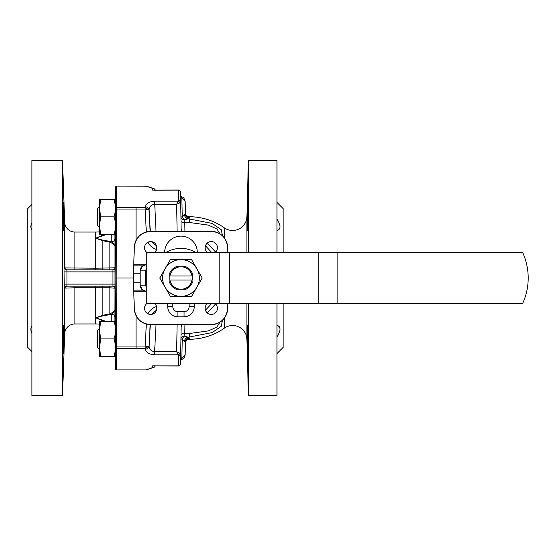 <?xml version="1.0" encoding="UTF-8"?>
<svg xmlns="http://www.w3.org/2000/svg" width="556" height="556" viewBox="0 0 556 556"><rect width="100%" height="100%" fill="white"/><g stroke="black" fill="none" stroke-linecap="round" stroke-linejoin="round"><path stroke-width="0.83" d="M224.402 237.933L224.402 227.877A14.296 14.296 0 0 0 246.92 216.562L248.386 160.559L276.978 160.559L276.978 252.473M222.49 320.207L221.274 326.275L212.17 332.578L188.095 337.256L189.624 338.576A61.229 1.237 92 0 1 189.408 339.271A61.271 61.271 0 0 0 224.402 328.123L224.402 318.067M224.402 328.123A14.296 14.296 0 0 1 246.92 339.438L248.386 395.441L248.386 334.149L248.928 333.989L248.386 332.21L248.386 303.527M99.288 349.237L97.244 347.194L97.244 330.855L99.288 328.811M99.288 227.189L97.244 225.145L97.244 208.806L99.288 206.762M99.288 225.569L99.288 199.618L100.838 199.555L99.288 208.201L100.838 216.854L99.288 225.562L99.288 234.333L100.838 234.278L99.288 225.562M147.743 186.552A3.065 3.058 125.9 0 0 146.214 186.142L116.628 186.093A1.022 1.022 0 0 0 115.606 187.094L115.391 199.59M147.743 369.448A3.065 3.058 54.1 0 1 146.214 369.858L152.629 367.558A3.065 2.988 -0 0 0 154.999 366.467L154.401 367.071A3.065 3.065 0 0 1 153.463 367.523L146.082 369.907L116.628 369.907A1.022 1.022 0 0 1 115.606 368.906L115.141 278L115.606 187.094M31.887 333.336C30.531 330.229 30.531 327.922 31.887 326.414M63.919 325.079C64.475 324.19 63.579 354.547 63.217 353.672C62.807 354.554 63.426 324.183 63.919 325.079L63.989 325.343M31.887 229.586C30.531 228.085 30.531 225.778 31.887 222.664M63.217 202.328C63.579 201.432 64.475 231.789 63.919 230.921C63.426 231.817 62.807 201.446 63.217 202.328M31.887 160.559L31.887 395.441L62.522 395.441L62.522 160.559L31.887 160.559M99.288 231.887A40.852 40.852 0 0 1 95.708 232.047L74.879 232.047A10.21 10.21 0 0 1 64.677 222.191L62.522 160.559M114.877 234.382L114.96 245.794C114.751 244.932 113.063 243.702 109.893 242.096L102.804 240.72L95.708 238.204L95.708 268.221L114.967 267.797L114.967 288.203L109.893 287.8L74.879 287.779L74.879 323.953A10.21 10.21 0 0 0 64.677 333.808L62.522 395.441M74.879 286.173L74.879 287.779L65.01 288.112L64.677 287.716L65.01 267.888L95.708 268.221L95.708 269.827M74.879 323.953L95.708 323.953A40.852 40.852 0 0 1 99.288 324.113M31.887 204.469L27.8 208.556L27.8 347.444L31.887 351.531M115.196 325.837L115.064 321.625L114.077 321.604L115.196 325.837L115.356 333.753L114.077 338.903L115.502 345.227L115.356 333.753M99.288 356.382L100.838 356.32L99.288 347.611L99.288 356.382L115.502 356.403L115.502 345.227M115.537 206.227L115.537 199.604L114.077 199.555L115.537 206.227L115.502 210.55L114.077 216.854L100.838 216.854M99.288 234.333L115.071 234.298L115.502 210.55M115.391 356.41L115.606 368.906M112.917 286.173A2.043 2.043 -90 0 1 114.96 288.203L114.877 321.618M106.648 234.396L95.708 238.204L104.723 234.396M104.723 321.604L95.708 317.796L102.804 315.28L109.893 313.904C113.063 312.298 114.751 311.068 114.96 310.206L111.839 314.369L103.34 315.704L95.708 317.796L106.648 321.604M185.572 213.608A4.087 4.038 170.5 0 0 185.621 214.06L185.621 214.06A4.087 4.038 170.5 0 0 189.624 217.424L188.095 218.744L212.17 223.422L221.274 229.725L222.49 235.793M185.572 213.532L185.148 201.418L181.868 198.075L182.229 216.958L185.593 213.9C186.413 214.268 184.467 215.443 189.408 216.729L189.408 216.729A61.229 1.237 88 0 1 189.624 217.424M181.089 330.34L180.79 347.702L181.089 330.34M180.79 208.298L181.089 225.66L180.79 208.298M180.804 209.327L180.505 192.029A2.043 2.043 0 0 0 178.462 190.02L152.629 190.11L152.629 188.442L146.082 186.093L153.463 188.477A3.065 3.065 0 0 1 154.401 188.929L155.298 190.02M178.462 365.98L178.462 365.89A2.043 1.953 -179 0 0 180.505 363.971A2.043 2.043 0 0 1 178.462 365.98L152.629 365.89L178.462 365.89L178.636 355.68L178.226 354.804A2.043 1.46 -47.6 0 0 179.838 353.227L180.679 353.984L180.505 363.971L180.79 347.702M276.978 219.05C280.961 225.354 280.961 229.239 276.978 230.712M247.337 230.921C246.92 231.81 247.594 201.453 247.858 202.328C248.171 201.439 247.705 231.81 247.337 230.921M278.146 325.746L276.978 325.288C280.961 326.768 280.961 330.653 276.978 336.95L278.146 335.06M247.858 353.672C247.594 354.568 246.92 324.204 247.337 325.079C247.705 324.19 248.171 354.561 247.858 353.672M215.13 252.473A6.13 6.13 0 0 0 211.294 241.561A6.13 6.13 0 0 0 207.457 252.473M146.84 303.527A6.13 6.13 0 0 0 150.676 314.439A6.13 6.13 0 0 0 154.505 303.527M276.978 353.567L283.108 347.444L283.108 303.527M283.108 252.473L283.108 208.556L276.978 202.433M248.386 395.441L276.978 395.441L276.978 303.527M248.386 252.473L248.386 223.79L247.906 225.354L248.386 221.851L248.386 160.559M248.386 221.851L248.928 222.011L247.906 225.354M247.927 331.522L248.386 334.149M207.457 303.527A6.13 6.13 0 0 0 211.294 314.439A6.13 6.13 0 0 0 215.13 303.527M154.505 252.473A6.13 6.13 0 0 0 150.676 241.561A6.13 6.13 0 0 0 146.84 252.473M207.249 243.083L215.603 252.042M116.628 186.093L116.621 209.035L136.053 209.035L136.053 240.4L136.053 207.638L145.262 207.666L145.116 209.049L145.297 206.672C146.311 203.399 149.418 201.571 154.603 201.196L178.226 201.196L178.636 200.32L178.462 190.11L154.589 190.166M195.99 252.473A29.614 29.614 0 0 0 165.973 252.473M522.626 303.527L146.263 303.527L146.263 252.473L522.626 252.473A61.271 61.271 0 0 1 522.626 303.527M165.062 268.812L159.76 278L165.062 287.188A18.383 18.383 0 0 0 196.9 287.188A18.383 18.383 0 0 0 196.9 268.812L191.598 259.617L170.372 259.617L165.062 268.812A18.383 18.383 0 0 0 165.062 287.188L170.372 296.383L191.598 296.383L202.21 278L196.9 268.812A18.383 18.383 0 0 0 165.062 268.812M176.085 289.231L185.885 289.231A12.253 12.253 0 0 0 192.216 282.9L192.029 280.043A11.231 11.231 0 0 1 169.934 280.043L169.747 282.9A12.253 12.253 0 0 0 176.085 289.231L185.885 289.231M192.216 280.043L192.216 273.1A12.253 12.253 0 0 0 185.885 266.769L176.085 266.769A12.253 12.253 0 0 0 169.747 273.1L169.837 280.043M185.885 266.769L180.985 266.769A11.231 11.231 0 0 1 192.029 275.957L169.934 275.957A11.231 11.231 0 0 1 180.985 266.769L176.085 266.769M192.029 280.043L169.934 280.043M211.627 252.473L205.477 245.759M150.127 324.641L149.133 346.464C149.397 349.404 151.218 351.149 154.603 351.712L154.603 354.804C149.397 354.415 146.297 352.587 145.297 349.328L145.116 346.951L145.262 348.334L136.053 348.362L136.053 315.599L136.053 346.965L116.621 346.965L116.628 348.369L136.053 348.369M178.462 190.02L178.462 190.11A2.043 1.953 179 0 1 180.505 192.029L181.193 231.352M181.2 231.734L181.145 228.884M181.152 229.058L180.936 216.889L182.229 216.958A4.087 2.523 -126.3 0 0 184.856 219.995L184.766 222.608A4.087 1.439 -1 0 1 181.013 221.239M178.636 200.32A2.043 1.724 -1 0 1 180.679 202.016L179.838 202.773A2.043 1.46 -132.4 0 0 178.226 201.196L176.641 204.288L179.838 202.773M205.477 310.241L211.627 303.527M181.145 327.116L181.2 324.266M181.193 324.648L180.679 353.984A2.043 1.724 -179 0 1 178.636 355.68M181.013 334.761A4.087 1.439 -179 0 1 184.766 333.391L184.856 336.005A4.087 2.523 -53.7 0 0 182.229 339.042L181.868 357.925L185.148 354.582L185.572 342.468L182.229 339.042L180.936 339.111L181.152 326.942M215.603 303.958L207.256 312.917M189.408 339.271L189.408 339.271C184.995 340.119 186.295 341.731 185.593 342.1L185.621 341.94A4.087 4.038 -170.5 0 1 189.624 338.576M154.589 365.834L152.629 365.89L152.629 367.558A3.065 2.342 74.1 0 0 153.463 367.523L153.463 367.523M227.807 252.473L227.626 247.121C226.334 237.565 220.892 232.304 211.294 231.352L150.676 231.352C141.078 232.304 135.636 237.565 134.344 247.121L133.266 278L134.344 308.879C135.636 318.435 141.078 323.696 150.676 324.648L211.294 324.648C220.892 323.696 226.334 318.435 227.626 308.879L227.807 303.527M150.676 231.352A16.339 16.339 0 0 0 134.344 247.121M211.294 324.648A16.339 16.339 0 0 0 227.626 308.879M247.218 327.387L247.205 329.34M247.399 342.357L247.462 344.685M247.538 347.264L247.615 349.571M247.754 352.601L247.809 353.394M247.809 202.599L247.754 203.336M247.399 213.671L247.385 214.394M247.218 224.596L247.225 229.169M133.732 291.274L146.263 291.274L142.711 290.142L140.133 285.152L140.133 270.848L142.711 265.858L146.263 264.725L133.732 264.725M167.71 303.527L167.71 306.592A10.21 10.21 0 0 0 177.92 316.809L184.05 316.809A10.21 10.21 0 0 0 194.259 306.592L194.259 303.527M279.856 330.889L280.036 329.618M279.592 327.213L279.168 326.58M280.029 226.243L279.821 224.944M134.344 308.879A16.339 16.339 0 0 0 150.676 324.648M227.626 247.121A16.339 16.339 0 0 0 211.294 231.352M197.922 252.473A30.636 30.636 0 0 0 197.317 252.083A16.339 16.339 0 0 0 180.79 236.133A16.339 16.339 0 0 0 164.645 252.473M140.133 270.848A6.13 6.13 0 0 1 142.433 266.067A6.13 6.13 0 0 0 140.133 270.848L145.241 270.848L145.241 285.152A1.022 1.022 0 0 0 146.263 286.173M142.711 290.142A6.13 6.13 0 0 1 140.133 285.152A6.13 6.13 0 0 0 142.711 290.142L133.69 290.142M248.157 331.452L247.906 330.646M220.093 233.923L216.861 228.919L208.382 225.11L189.652 222.532L184.766 222.608L184.919 231.352M184.919 324.648L184.766 333.391L189.652 333.468L208.382 330.889L216.854 327.088L220.093 322.077M180.936 339.111A4.087 3.176 -179 0 1 184.856 336.005L188.095 337.256A4.087 3.544 117.3 0 0 184.474 341.064M189.652 333.468A6.13 0.584 91.4 0 1 189.151 337.284L189.151 337.867A4.087 3.857 128.4 0 0 185.224 341.718M184.474 214.936A4.087 3.544 -117.3 0 0 188.095 218.744L184.856 219.995A4.087 3.176 -1 0 1 180.936 216.889M185.224 214.282A4.087 3.857 -128.4 0 0 189.151 218.133L189.151 218.716A6.13 0.584 88.6 0 1 189.652 222.532M177.114 231.352L176.641 204.288L154.603 204.288C151.232 204.837 149.404 206.582 149.133 209.536A4.087 3.093 -160.1 0 0 145.297 206.672M156.027 231.352L154.603 201.196M150.28 231.359L149.133 209.536L148.994 209.911L145.262 207.666M150.127 231.359L148.994 209.911L145.116 209.049L146.325 231.942M145.262 348.334L148.994 346.089L145.116 346.951L146.325 324.058M150.28 324.641L149.133 346.464A4.087 3.093 160.1 0 1 145.297 349.328M156.027 324.648L154.603 351.712L176.641 351.712L178.226 354.804L154.603 354.804M177.114 324.648L176.641 351.712L179.838 353.227M185.572 342.468L185.148 354.582M180.61 357.995L181.868 357.925L181.534 359.322A2.043 1.251 63.4 0 1 181.11 359.815L181.11 359.815A2.043 1.251 63.4 0 1 180.929 359.878M181.736 358.69A4.087 2.064 -179 0 0 180.575 360.1L180.568 360.149A4.087 2.419 -152.8 0 1 180.582 360.114A4.087 2.419 -152.8 0 1 181.534 359.322L181.11 359.815C183.605 358.752 184.946 357.035 185.148 354.665M185.572 342.392A4.087 4.038 -170.5 0 1 185.621 341.94L185.572 342.426M185.148 201.418L185.572 213.573M180.61 198.005L181.868 198.075L181.534 196.678A4.087 2.419 -27.2 0 1 180.582 195.886L181.534 196.678A2.043 1.251 -63.4 0 0 181.11 196.185L181.11 196.185A2.043 1.251 -63.4 0 0 180.929 196.122M181.18 325.177A4.087 3.253 -179 0 1 181.242 324.648M181.736 197.31A4.087 2.064 -1 0 1 180.575 195.9L180.568 195.851M181.242 231.352A4.087 3.253 -1 0 1 181.18 230.823M30.927 225.792L30.914 227.501M30.927 328.401L30.927 330.222M64.065 229.169L64.093 226.73M63.363 203.35L63.294 202.62M63.287 353.401L63.363 352.657M63.467 351.038L63.551 349.488M63.648 347.25L63.731 345.144M63.801 343.323L63.905 339.959M63.926 339.299L63.989 336.616M64.044 333.864L64.079 331.515M64.093 329.263L64.044 326.184M65.01 267.888A2.043 1.974 -90 0 0 66.984 269.827L66.984 286.173L112.924 286.173L112.924 269.827A2.043 2.043 90 0 0 114.967 267.797A2.043 2.043 90 0 1 112.917 269.827M66.984 269.827L112.924 269.827M115.599 209.105L116.621 209.035L116.162 278L133.266 278M115.141 278L116.162 278L116.621 346.965L115.599 346.895M110.429 314.578A3.065 1.14 83.2 0 1 109.893 313.904L109.893 287.8A2.043 0.361 90 0 0 109.539 286.173M112.924 286.173A2.043 2.043 -90 0 1 114.967 288.203M65.01 288.112A2.043 1.974 90 0 1 66.984 286.173M64.677 333.808L64.677 287.716A2.043 1.8 176.7 0 1 66.713 285.93M109.539 269.827A2.043 0.361 90 0 0 109.893 268.2L109.893 242.096A3.065 1.14 96.8 0 1 110.429 241.422L111.839 241.631L111.825 234.396M64.677 222.191L64.677 268.284A2.043 1.8 -176.7 0 0 66.713 270.07M95.708 232.047L95.708 238.204L103.34 240.296L110.429 241.422M111.825 321.604L111.839 314.369A3.065 2.954 -178.5 0 1 114.904 317.281M103.34 240.296A3.065 1.619 104.6 0 0 102.804 240.72L102.804 268.207A2.043 0.361 90 0 1 102.45 269.827M114.904 238.719A3.065 2.954 178.5 0 1 111.839 241.631L114.96 245.794L114.96 267.797M102.804 234.396L102.804 235.181A3.065 1.376 66.9 0 1 103.34 235.535M103.34 320.464A3.065 1.376 113.1 0 1 102.804 320.819L102.804 321.604M102.45 286.173A2.043 0.361 90 0 1 102.804 287.793L102.804 315.28A3.065 1.619 75.4 0 0 103.34 315.704M114.077 199.555L100.838 199.555M115.203 229.982L114.077 234.278L115.071 234.298M114.077 234.278L100.838 234.278M114.077 216.854L115.356 222.052M99.288 321.66L99.288 347.611L100.838 338.903L99.288 330.25L100.838 321.604L99.288 321.667M115.537 349.613L114.077 356.32L115.537 356.368M114.077 356.32L100.838 356.32M114.077 338.903L100.838 338.903M114.077 321.604L100.838 321.604M115.606 208.403A1.022 0.778 0 0 1 116.628 207.631L136.053 207.631M74.879 232.047L74.879 269.827M95.708 286.173L95.708 323.953M246.92 339.438L246.92 303.527M246.92 252.473L246.92 216.562M337.117 303.527L337.117 252.473M318.734 303.527L318.734 252.473M229.413 303.527L229.413 252.473M219.203 303.527L219.203 252.473M115.606 347.597A1.022 0.778 -0 0 0 116.628 348.369L116.628 369.907M156.542 249.456A13.997 13.956 180 0 1 147.965 242.194M144.97 209.042L136.053 209.042M154.999 189.533A3.065 2.988 180 0 0 152.629 188.442A3.065 2.342 105.9 0 1 153.463 188.477M146.263 269.827A1.022 1.022 0 0 0 145.241 270.848M172.812 303.527L172.812 306.592A5.108 5.108 0 0 0 177.92 311.701L184.05 311.701A5.108 5.108 0 0 0 189.151 306.592L189.151 303.527M133.69 265.858L142.711 265.858M133.433 273.26L140.133 273.26M133.433 282.74L140.133 282.74M172.812 306.592L167.71 306.592M177.92 311.701L177.92 316.809M184.05 311.701L184.05 316.809M189.151 306.592L194.259 306.592M145.241 285.152L140.133 285.152M136.053 346.958L144.97 346.958M147.965 313.806A13.997 13.956 0 0 1 156.542 306.544M152.156 314.258A10.008 9.973 0 0 1 156.347 310.616M156.417 310.45A10.161 10.133 180 0 0 151.962 314.3M156.347 245.384A10.008 9.973 180 0 1 152.156 241.742M151.962 241.7A10.161 10.133 -0 0 0 156.417 245.55M115.022 271.877L64.614 271.877M64.614 284.123L115.022 284.123M224.402 227.877A61.271 61.271 0 0 0 189.422 216.729M180.617 195.941L181.11 196.185C183.57 198.228 183.362 196.143 185.148 201.335M182.153 324.648L181.145 327.262M182.153 231.352L181.145 228.738"/></g></svg>

